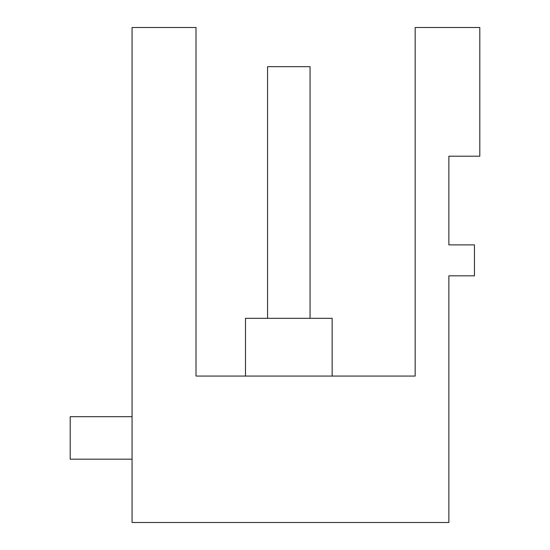 <?xml version="1.0" encoding="UTF-8"?>
<svg xmlns="http://www.w3.org/2000/svg" width="550" height="550" viewBox="0 0 550 550"><rect width="100%" height="100%" fill="white"/><g stroke="black" fill="none" stroke-linecap="round" stroke-linejoin="round"><path stroke-width="0.82" d="M196.027 27.5L132.069 27.5L132.069 522.5L448.869 522.5L448.869 275.825L474.444 275.825L474.444 244.887L448.869 244.887L448.869 156.2L479.806 156.2L479.806 27.5L415.168 27.5L415.168 376.062L196.027 376.062M245.486 318.312L245.486 376.062L245.486 318.312L332.152 318.312L332.152 376.062M196.006 27.5L196.006 376.062M310.062 318.312L310.062 66.688L267.575 66.688L267.575 318.312M132.069 416.694L70.194 416.694L70.194 459.181L132.069 459.181"/></g></svg>
